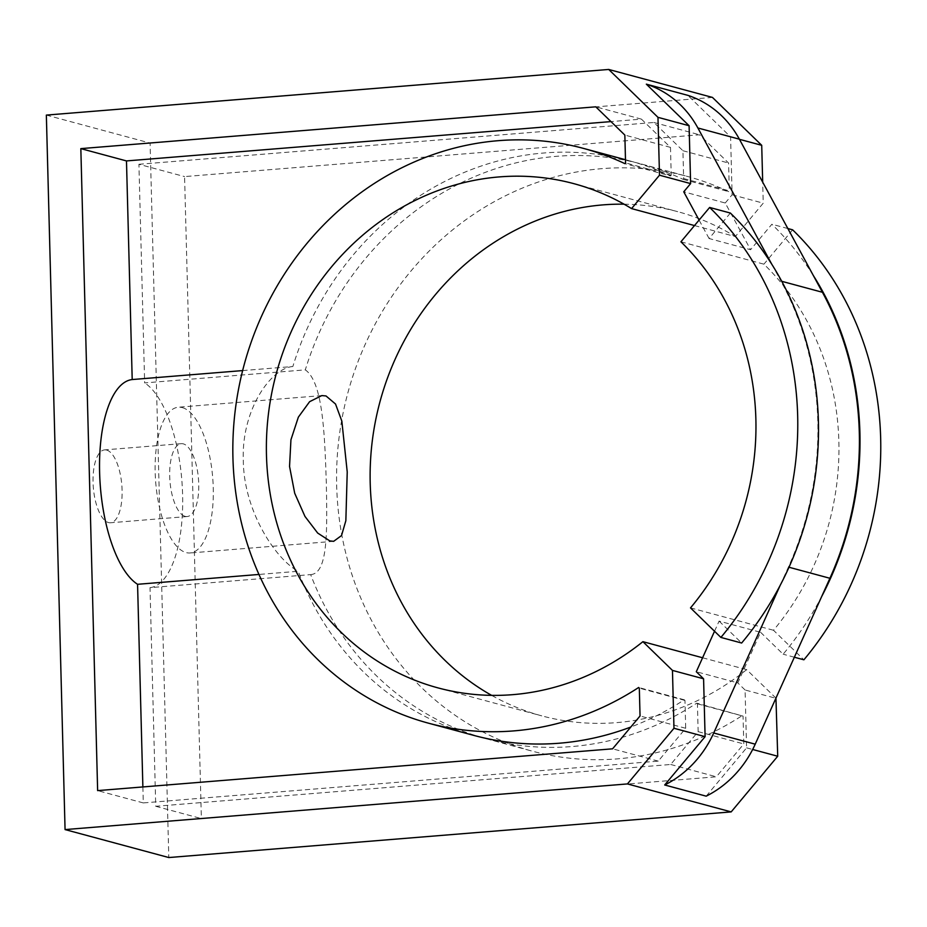 <?xml version="1.0" encoding="UTF-8"?>
<svg xmlns="http://www.w3.org/2000/svg" width="927" height="927" viewBox="0 0 927 927"><rect width="100%" height="100%" fill="white"/><g stroke="black" fill="none" stroke-linecap="round" stroke-linejoin="round"><path stroke-width="0.7" stroke-dasharray="4.63 3.48" d="M182.318 407.625A73.106 28.598 -94.6 0 1 213.059 482.874A73.106 28.598 -94.6 0 1 190.139 552.967A73.106 28.598 -94.6 0 1 186.118 552.585A73.106 28.598 -94.6 0 1 155.377 477.335A73.106 28.598 -94.6 0 1 178.308 407.231A73.106 28.598 -94.6 0 1 182.318 407.625M106.628 450.082A36.559 14.299 -94.6 0 1 121.993 487.706A36.559 14.299 -94.6 0 1 110.533 522.758A36.559 14.299 -94.6 0 1 108.529 522.561A36.559 14.299 -94.6 0 1 93.152 484.937A36.559 14.299 -94.6 0 1 104.624 449.885A36.559 14.299 -94.6 0 1 106.628 450.082M185.168 516.339A36.559 14.299 85.4 0 0 187.173 516.536A36.559 14.299 85.4 0 0 198.645 481.484A36.559 14.299 85.4 0 0 183.268 443.859A36.559 14.299 85.4 0 0 181.263 443.674A36.559 14.299 85.4 0 0 169.792 478.714A36.559 14.299 85.4 0 0 185.168 516.339M775.945 698.124L746.652 669.642A261.101 237.972 105.1 0 1 616.501 722.631A261.101 237.972 105.1 0 1 541.762 715.864A261.101 237.972 105.1 0 1 491.646 695.366M694.497 225.562L735.308 236.57L763.234 203.164L762.689 182.155M624.068 204.183A261.101 237.972 105.1 0 1 677.695 211.657A261.101 237.972 105.1 0 1 735.308 236.57M696.756 703.153L697.417 703.802L698.147 731.646L670.684 764.474L155.736 806.281L150.012 587.66L310.672 574.613A297.66 271.287 -74.9 0 0 486.594 738.842A297.66 271.287 -74.9 0 0 571.808 746.559A297.66 271.287 -74.9 0 0 696.756 703.153L743.06 716.107L743.79 743.952L716.339 776.791L201.379 818.587L184.577 176.594L699.526 134.786L728.587 163.036L729.306 190.881L728.68 191.634A297.66 271.287 -74.9 0 0 687.208 176.362A297.66 271.287 -74.9 0 0 601.994 168.644A297.66 271.287 -74.9 0 0 338.865 439.224A297.66 271.287 -74.9 0 0 532.249 751.148A297.66 271.287 -74.9 0 0 617.452 758.865A297.66 271.287 -74.9 0 0 742.4 715.459M310.672 574.613C327.764 573.431 327.335 533.488 326.316 483.187C324.705 432.897 322.747 382.179 305.307 369.861L144.647 382.909L138.923 164.288L184.577 176.594M138.923 164.288L653.871 122.48L682.932 150.73L683.663 178.575L683.037 179.328A297.66 271.287 -74.9 0 0 641.565 164.056A297.66 271.287 -74.9 0 0 556.351 156.339A297.66 271.287 -74.9 0 0 305.307 369.861M242.642 370.58L292.862 366.513A297.66 271.287 105.1 0 1 543.906 152.99A297.66 271.287 105.1 0 1 629.109 160.707A297.66 271.287 105.1 0 1 670.58 175.968L624.937 163.662M292.862 366.513C270.568 368.181 241.171 410.429 243.314 460.789C243.801 511.009 275.678 559.444 298.227 571.264L258.957 574.45M474.149 735.493A297.66 271.287 105.1 0 1 298.227 571.264M714.532 631.241L719.097 621.102L760.592 632.295L737.811 682.909L696.304 671.727M730.383 213.048L709.085 238.529L750.58 249.711L725.238 203.001L683.744 191.808M709.085 238.529L699.074 220.081M813.292 275.446A306.652 279.49 -74.9 0 0 771.878 224.241L750.58 249.711M725.238 203.001L732.11 194.774L730.592 136.918L687.834 95.342M719.097 621.102L741.646 643.025M706.189 796.166L746.594 747.846L745.076 689.989L775.876 698.286M746.594 747.846L752.654 749.479M732.11 194.774L763.234 203.164M730.592 136.918L739.445 139.305M142.874 786.942L143.291 802.921L658.24 761.125L685.702 728.286L684.972 700.441L684.3 699.804A297.66 271.287 105.1 0 1 630.823 727.023M684.3 699.804L638.657 687.486M143.291 802.921L97.636 790.615M670.58 175.968L671.218 175.215L670.488 147.381L641.426 119.131L610.986 121.599M683.037 179.328L728.68 191.634M150.012 587.66A104.438 40.858 85.4 0 0 182.607 494.786A104.438 40.858 85.4 0 0 144.647 382.909M155.736 806.281L201.379 818.587M46.35 115.099L150.093 143.071L168.807 857.545M745.076 689.989L737.811 682.909M702.596 657.764L746.652 669.642M712.457 97.416L150.093 143.071M641.426 119.131L595.783 106.825M670.488 147.381L624.844 135.075M671.218 175.215L625.563 162.909M684.972 700.441L639.317 688.135M685.702 728.286L640.047 715.98M658.24 761.125L612.596 748.819M670.684 764.474L716.339 776.791M698.147 731.646L743.79 743.952M697.417 703.802L743.06 716.107M683.663 178.575L729.306 190.881M682.932 150.73L728.587 163.036M653.871 122.48L699.526 134.786M760.592 632.295L783.141 654.207A306.652 279.49 -74.9 0 0 821.693 596.501M780.198 585.319L788.413 567.081A306.003 278.888 -74.9 0 0 780.928 281.09L781.751 281.31M771.797 264.265L780.928 281.09M680.928 241.796L763.918 264.172A261.101 237.972 105.1 0 1 773.5 630.267L803.894 659.804M690.511 607.892L773.5 630.267M794.358 657.231L783.141 654.207M787.846 228.54L771.878 224.241M792.631 229.826L763.918 264.172M788.413 567.081L788.993 567.243M333.65 541.322L190.139 552.967M187.173 516.536L110.533 522.758M438.019 687.892L541.762 715.864M573.952 183.685L677.695 211.657M486.594 738.842L532.249 751.148M629.109 160.707L625.482 159.722M641.565 164.056L687.208 176.362M181.263 443.674L104.624 449.885M321.82 395.586L178.308 407.231"/><path stroke-width="1.39" d="M326.026 395.956L335.516 404.01L341.843 421.136L347.231 471.947L345.852 520.684L341.53 535.563L333.65 541.322L329.827 540.916L317.683 533.06L304.971 516.432L294.705 493.257L289.548 466.455L290.939 439.78L298.355 417.15L309.606 401.692L321.82 395.586L326.026 395.956M491.646 695.366A261.101 237.972 105.1 0 1 377.185 412.99A261.101 237.972 105.1 0 1 602.944 204.89A261.101 237.972 105.1 0 1 624.068 204.183M631.565 208.598L659.491 175.203L657.973 117.335L608.715 69.455L46.35 115.099L65.064 829.584L627.428 783.929L673.975 728.274L672.457 670.406L642.909 641.669A261.101 237.972 105.1 0 1 512.758 694.659A261.101 237.972 105.1 0 1 438.019 687.892A261.101 237.972 105.1 0 1 268.39 414.265A261.101 237.972 105.1 0 1 499.201 176.918A261.101 237.972 105.1 0 1 573.952 183.685A261.101 237.972 105.1 0 1 631.565 208.598L694.497 225.562M498.251 140.684A297.66 271.287 105.1 0 1 583.465 148.401A297.66 271.287 105.1 0 1 624.937 163.662L625.563 162.909L624.844 135.075L595.783 106.825L80.834 148.621L97.636 790.615L612.596 748.819L640.047 715.98L639.317 688.135L638.657 687.486A297.66 271.287 105.1 0 1 513.709 730.905A297.66 271.287 105.1 0 1 428.506 723.187A297.66 271.287 105.1 0 1 235.122 411.252A297.66 271.287 105.1 0 1 498.251 140.684M630.823 727.023A297.66 271.287 105.1 0 1 559.363 743.211A297.66 271.287 105.1 0 1 474.149 735.493L428.506 723.187M714.532 631.241L696.304 671.727L703.581 678.796L705.099 736.664L664.694 784.984A104.438 95.191 105.1 0 0 713.72 732.99L780.198 585.319A306.652 279.49 -74.9 0 0 771.797 264.265A306.652 279.49 -74.9 0 0 730.383 213.048L709.642 207.451L680.928 241.796A261.101 237.972 105.1 0 1 690.511 607.892L720.893 637.428L741.646 643.025A306.652 279.49 -74.9 0 0 780.198 585.319M699.074 220.081L683.744 191.808L690.615 183.592L689.097 125.724L646.339 84.16A104.438 95.191 -74.9 0 1 697.88 127.984L771.797 264.265M697.88 127.984L739.375 139.177A104.438 95.191 -74.9 0 0 687.834 95.342L646.339 84.16M739.375 139.177L822.423 292.272A306.003 278.888 -74.9 0 1 829.908 578.274L821.693 596.501A306.652 279.49 -74.9 0 0 813.292 275.446M752.654 749.479L777.718 756.235L775.945 698.124M762.689 182.155L761.716 145.307L712.457 97.416L608.715 69.455M739.445 139.305L761.716 145.307M610.986 121.599L126.478 160.927L132.202 379.549A104.438 40.858 85.4 0 0 99.606 472.411A104.438 40.858 85.4 0 0 137.567 584.3L142.874 786.942M126.478 160.927L80.834 148.621M132.202 379.549L242.642 370.58M258.957 574.45L137.567 584.3M65.064 829.584L168.807 857.545L731.171 811.901L777.718 756.235M627.428 783.929L731.171 811.901M713.72 732.99L755.215 744.172A104.438 95.191 105.1 0 1 706.189 796.166L664.694 784.984M673.975 728.274L705.099 736.664M672.457 670.406L703.581 678.796M642.909 641.669L702.596 657.764M659.491 175.203L690.615 183.592M657.973 117.335L689.097 125.724M755.215 744.172L821.693 596.501M787.846 228.54L792.631 229.826A306.652 279.49 -74.9 0 1 803.894 659.804L794.358 657.231M720.893 637.428A306.652 279.49 -74.9 0 0 709.642 207.451M788.993 567.243L829.908 578.274M781.751 281.31L822.423 292.272M625.482 159.722L583.465 148.401"/></g></svg>
